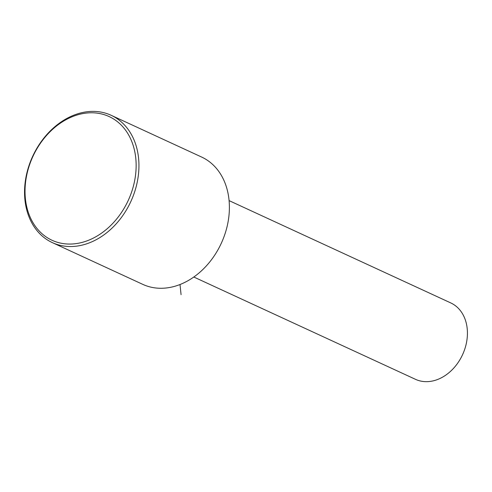 <?xml version="1.0" encoding="UTF-8"?>
<svg xmlns="http://www.w3.org/2000/svg" width="492" height="492" viewBox="0 0 492 492"><rect width="100%" height="100%" fill="white"/><g stroke="black" fill="none" stroke-linecap="round" stroke-linejoin="round"><path stroke-width="0.74" d="M193.811 277.021L415.482 379.326A42.078 32.423 -65.2 0 0 453.003 368.895A42.078 32.423 -65.2 0 0 450.746 302.918L229.075 200.613M52.355 242.63L142.809 284.376A70.128 54.034 -65.2 0 0 205.348 266.984A70.128 54.034 -65.2 0 0 201.585 157.028L111.13 115.282A70.128 54.034 -65.2 0 0 48.597 132.668A70.128 54.034 -65.2 0 0 52.355 242.63A70.128 54.034 -65.2 0 0 114.894 225.244A70.128 54.034 -65.2 0 0 111.13 115.282M48.382 133.455A68.124 52.49 -65.2 0 0 35.313 226.252A68.124 52.49 -65.2 0 0 112.791 223.38A68.124 52.49 -65.2 0 0 125.854 130.589A68.124 52.49 -65.2 0 0 48.382 133.455M180.01 284.524L181.068 294.64"/></g></svg>
